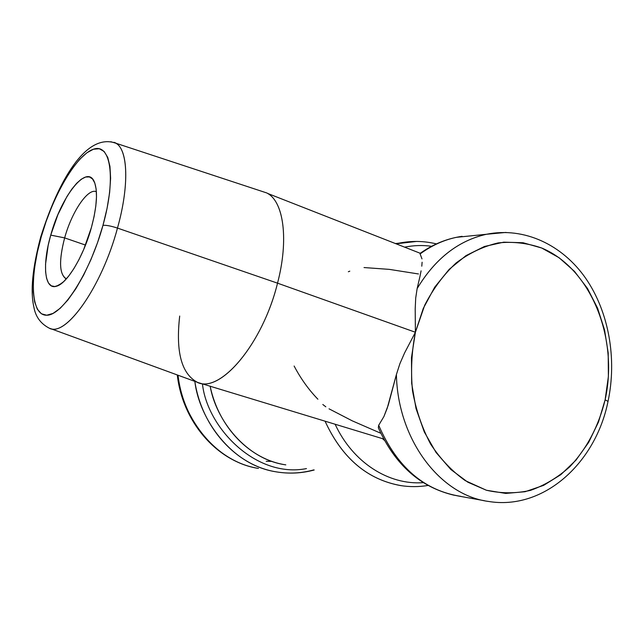 <?xml version="1.0" encoding="UTF-8"?>
<svg xmlns="http://www.w3.org/2000/svg" width="644" height="644" viewBox="0 0 644 644"><rect width="100%" height="100%" fill="white"/><g stroke="black" fill="none" stroke-linecap="round" stroke-linejoin="round"><path stroke-width="0.97" d="M64.65 237.902C58.709 260.981 59.296 274.626 66.396 278.828L65.672 278.562C59.256 273.555 58.91 259.999 64.65 237.902L85.515 245.082L64.65 237.902C71.734 211.852 88.003 187.629 96.391 191.727C88.003 187.629 71.734 211.852 64.65 237.902L50.747 235.116L64.65 237.902M91.416 227.501C83.567 256.336 67.016 283.698 56.519 286.21C44.372 290.299 42.093 264.732 50.747 235.116L48.179 245.356L45.555 264.104L45.603 271.937L46.585 278.329L48.485 283.03L51.246 285.815L54.788 286.548L58.99 285.139L63.692 281.605L68.723 276.051L73.867 268.653L78.922 259.709L83.664 249.582L91.416 227.501L94.088 216.497L95.803 206.152L96.495 196.887L96.149 189.086L94.797 183.033L92.511 178.935L89.411 176.931L85.62 177.036L81.305 179.201L76.644 183.298L71.798 189.159L66.944 196.525L57.904 214.645L50.747 235.116C61.108 196.525 86.827 163.495 94.29 181.769C97.969 191.107 97.011 206.346 91.416 227.501M40.612 237.242L41.216 236.895C52.969 195.333 76.427 154.906 93.452 149.223C110.647 142.823 116.314 177.672 102.976 225.336C106.131 225.062 110.961 225.972 117.482 228.089C130.104 183.21 127.713 146.204 114.004 142.332M474.298 235.503L456.379 237.33C443.603 240.035 431.512 245.573 420.113 253.937L421.989 258.896L420.113 253.937C433.283 244.301 447.282 238.433 462.102 236.324M422.11 262.237L421.788 266.197L422.11 262.237M421.079 270.834L420.041 276.099L421.079 270.834M420.25 253.285L267.598 193.417C283.754 202.176 288.866 239.987 277.532 283.167L415.404 332.256L415.195 308.879L415.71 298.043L417.135 288.584L420.041 276.099L417.135 288.584C435.119 258.751 458.222 240.647 486.453 234.271L506.031 232.428M50.401 328.545L196.718 382.061C219.234 394.611 262.502 344.701 277.532 283.167C289.084 239.19 283.529 200.92 266.753 192.942L115.896 143.234C128.027 149.633 129.428 185.544 117.482 228.089L277.532 283.167L117.482 228.089C101.631 287.514 65.229 338.148 48.992 328.029C40.556 323.554 35.517 316.558 33.866 307.035C30.22 291.152 32.49 267.848 40.677 237.129C58 181.898 85.628 132.181 115.896 143.234L110.8 141.728M306.472 468.591C255.974 478.54 207.086 427.656 202.449 383.888C207.086 427.656 255.974 478.54 306.472 468.591M210.161 386.231C215.941 419.832 245.96 459.405 285.799 464.863C250.476 459.744 218.727 427.761 210.161 386.231M419.944 253.503C431.343 245.404 443.491 240.011 456.379 237.33L486.453 234.271C524.49 226.616 562.606 245.034 585.742 278.377C608.87 311.938 617.121 358.813 608.025 401.405L605.127 399.811L608.025 401.405C595.732 462.843 543.842 510.692 488.345 501.418C439.933 495.115 397.678 439.425 396.406 374.526C397.678 439.49 440.005 495.204 488.466 501.443M605.127 399.811C598.582 426.312 586.805 448.635 569.779 466.779C557.825 477.446 544.727 485.31 530.503 490.374C515.892 493.626 501.201 493.586 486.421 490.253L465.298 480.657C452.048 471.239 440.488 459.051 430.619 444.086C422.021 427.817 415.984 410.035 412.506 390.747C410.655 371.057 411.621 351.56 415.404 332.256L404.585 352.928L399.884 363.707L404.585 352.928L415.404 332.256L424.702 305.216C433.259 288.641 443.732 274.545 456.145 262.929C469.355 253.028 483.37 246.354 498.174 242.909C513.083 241.387 527.605 243.094 541.741 248.029C590.975 268.58 618.804 338.084 605.127 399.811L608.387 376.547L608.202 353.001L604.563 329.937L597.576 308.154L587.449 288.391L574.48 271.366L559.081 257.721L541.741 248.029L523.065 242.74L503.721 242.176L484.441 246.483L466.006 255.62L449.182 269.345L434.716 287.168L423.277 308.428L415.404 332.256L411.468 357.629L411.685 383.454L416.024 408.578L424.283 431.931L436.069 452.507L450.808 469.476L467.85 482.203L486.421 490.253L505.757 493.425L525.085 491.726L543.665 485.351L560.835 474.652L576.002 460.114L588.688 442.339L598.493 421.997L605.127 399.811M418.487 273.966L389.29 269.369L364.029 267.55M396.068 243.802L416.579 241.444M460.863 496.355C424.195 490.688 396.801 466.997 378.688 425.273L383.913 416.547L387.245 408.135L396.406 374.526L388.292 405.004L383.913 416.547L378.688 425.273C396.197 465.837 422.706 489.408 458.206 495.985L484.529 500.734M271.937 461.37L266.246 461.305M49.886 328.384C66.461 336.619 101.937 286.314 117.482 228.089C110.961 225.972 106.131 225.062 102.976 225.336C89.878 272.976 62.355 315.616 46.714 315.23C30.856 315.584 29.262 278.474 41.216 236.895L46.094 221.496L51.858 206.45L58.33 192.234L65.294 179.322L72.539 168.181L79.816 159.205L86.876 152.781L93.452 149.223L99.289 148.74L104.127 151.477L107.749 157.426L109.955 166.45L110.615 178.259L109.649 192.411L107.073 208.334L102.976 225.336L97.534 242.659L90.981 259.5L83.623 275.109L75.807 288.802L67.878 300.007L60.182 308.299L53.033 313.411L46.714 315.23L41.441 313.797L37.384 309.273L34.647 301.931L33.295 292.118L33.327 280.245L34.712 266.761L37.376 252.15L41.216 236.895L40.628 237.193M380.781 433.259L352.212 420.814L329.036 408.827M384.452 440.407L382.568 438.677M335.113 424.235C352.88 462.561 388.638 485.23 423.293 482.662M431.585 246.29C422.633 245.05 413.641 245.34 404.609 247.151M428.01 485.463C418.882 486.969 409.705 487.001 400.488 485.56C367.096 479.426 341.956 457.964 325.051 421.176C342.358 458.697 368.086 480.239 402.242 485.818M325.824 406.815L322.805 404.496M378.688 425.273L378.318 427.793C395.094 464.855 420.419 487.347 454.286 495.268M483.692 234.899C456.604 241.919 434.418 259.814 417.135 288.584M415.71 298.043L415.195 308.879L415.404 332.256L277.532 283.167C262.712 343.807 220.304 393.548 197.595 382.415C181.544 374.067 175.579 351.946 179.7 316.051M313.741 469.911C301.336 473.332 288.745 473.968 275.97 471.811C236.686 465.596 201.983 428.22 194.826 381.369C199.044 418.214 230.858 464.92 275.97 471.811C288.898 474 301.634 473.396 314.2 469.991M178.034 375.227C183.419 423.011 218.388 462.159 258.469 468.438C211.804 461.289 180.578 411.894 178.034 375.227M396.406 374.526L399.884 363.707M317.894 399.216C308.693 389.717 300.764 378.656 294.123 366.025M348.34 271.744L349.797 271.164M61.905 283.159L56.519 286.21M65.672 278.562L66.421 278.804M436.439 243.899C424.05 240.888 411.492 240.655 398.765 243.191L395.392 243.537M255.708 467.914C215.965 460.243 182.494 421.361 177.277 374.953M383.695 439.015L197.595 382.415M94.765 182.952L94.29 181.769"/></g></svg>

